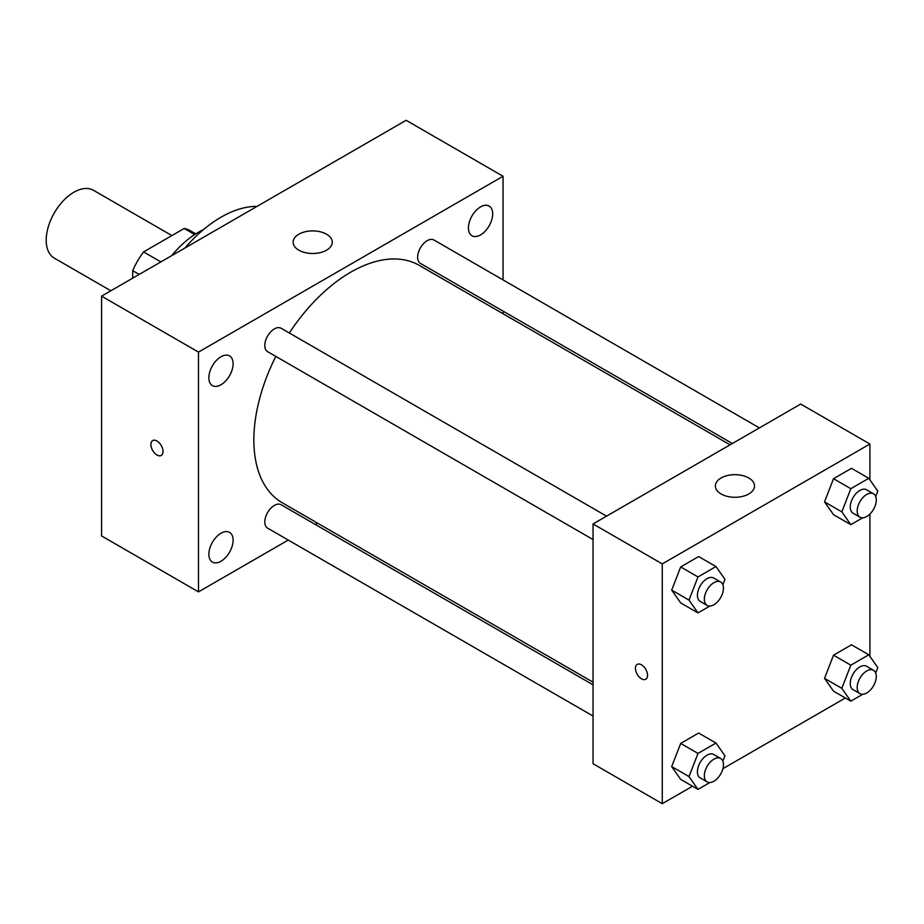 <?xml version="1.0" encoding="UTF-8"?>
<svg xmlns="http://www.w3.org/2000/svg" width="924" height="924" viewBox="0 0 924 924"><rect width="100%" height="100%" fill="white"/><g stroke="black" fill="none" stroke-linecap="round" stroke-linejoin="round"><path stroke-width="1.39" d="M171.887 235.574L93.463 190.298A39.154 22.603 120 0 0 63.294 200.797A39.154 22.603 120 0 0 46.2 240.205A39.154 22.603 120 0 0 54.308 258.119L110.868 290.783M160.868 261.919L143.566 251.929L184.188 228.471A52.587 30.365 120 0 1 190.171 230.63L195.761 233.853M132.721 278.159L132.721 270.697A52.587 30.365 120 0 1 143.566 251.929M139.189 274.428L132.721 270.697M194.698 234.546L184.188 228.471M171.679 255.671A78.309 45.218 -60 0 1 203.453 229.591M184.892 248.048A112.578 64.992 -60 0 1 257.068 206.375M288.253 540.055L198.487 591.88L101.571 535.932L101.571 296.142L406.144 120.305L503.049 176.253L503.049 279.914M480.561 206.895A17.152 9.898 120 0 0 469.357 222.003A17.152 9.898 120 0 0 471.979 235.747A17.152 9.898 120 0 0 489.131 225.849A17.152 9.898 120 0 0 489.131 206.04A17.152 9.898 120 0 0 480.561 206.895M220.986 356.756A17.152 9.898 120 0 0 209.783 371.875A17.152 9.898 120 0 0 212.405 385.608A17.152 9.898 120 0 0 229.556 375.71A17.152 9.898 120 0 0 229.556 355.913A17.152 9.898 120 0 0 220.986 356.756M220.986 533.24A17.152 9.898 120 0 0 209.783 548.359A17.152 9.898 120 0 0 212.405 562.092A17.152 9.898 120 0 0 229.556 552.194A17.152 9.898 120 0 0 229.556 532.397A17.152 9.898 120 0 0 220.986 533.24M198.487 591.88L198.487 352.102L101.571 296.142M198.487 352.102L503.049 176.253M326.542 250.185A19.577 11.307 180 0 1 305.209 252.645A19.577 11.307 180 0 1 293.116 242.192A19.577 11.307 180 0 1 312.693 230.896A19.577 11.307 180 0 1 332.282 242.192A19.577 11.307 180 0 1 326.542 250.185M317.556 523.146L315.269 524.462M163.005 451.513A8.57 4.943 60 0 1 161.238 455.428A8.57 4.943 60 0 1 152.668 450.485A8.57 4.943 60 0 1 152.668 440.598A8.57 4.943 60 0 1 159.275 442.885A8.57 4.943 60 0 1 163.005 451.513M161.238 455.428A8.57 4.943 60 0 1 152.679 450.485A8.57 4.943 60 0 1 152.668 440.598M503.049 311.111L503.049 313.744M759.389 427.904L433.945 240.009A13.513 7.796 120 0 0 427.188 240.679A13.513 7.796 120 0 0 417.636 257.219A13.513 7.796 120 0 0 420.432 263.409L732.374 443.497M593.046 684.823L281.104 504.735A13.513 7.796 120 0 0 274.347 505.405A13.513 7.796 120 0 0 264.795 521.944A13.513 7.796 120 0 0 267.59 528.135L593.046 716.031M606.548 516.146L281.104 328.251A13.513 7.796 120 0 0 274.347 328.921A13.513 7.796 120 0 0 265.523 340.817A13.513 7.796 120 0 0 267.59 351.651L593.046 539.547M275.826 356.398A137.052 79.129 120 0 0 253.857 440.02A137.052 79.129 120 0 0 282.247 502.76L593.046 682.189M730.087 444.814L419.288 265.384A137.052 79.129 120 0 0 289.327 332.998M692.515 786.22L662.265 803.695L593.046 763.732L593.046 523.943L800.704 404.054L869.923 444.017L869.923 479.891M845.356 697.99L722.903 768.676M833.517 514.668L824.531 501.871L833.517 478.701L851.501 468.318L833.517 478.701L824.531 501.871L833.517 514.668L850.819 524.659L841.833 511.861L850.819 488.692L868.803 478.309L877.8 491.094L875.709 496.5M680.676 779.394L671.69 766.597L680.676 743.427L698.659 733.044L680.676 743.427L671.69 766.597L680.676 779.394L697.99 789.385L688.992 776.587L697.99 753.418L715.973 743.035L724.959 755.82L722.868 761.226M869.923 514.044L869.923 656.375M662.265 803.695L662.265 563.906L869.923 444.017M833.517 691.152L824.531 678.355L833.517 655.185L851.501 644.802L833.517 655.185L824.531 678.355L833.517 691.152L850.819 701.143L841.833 688.345L850.819 665.176L868.803 654.793L877.8 667.578L875.709 672.984M680.676 602.91L671.69 590.113L680.676 566.943L698.659 556.56L680.676 566.943L671.69 590.113L680.676 602.91L697.99 612.901L688.992 600.103L697.99 576.934L715.973 566.551L724.959 579.336L722.868 584.742M662.265 563.906L593.046 523.943M721.101 493.97A19.577 11.307 180 0 1 715.361 485.978A19.577 11.307 180 0 1 734.938 474.67A19.577 11.307 180 0 1 754.515 485.978A19.577 11.307 180 0 1 742.434 496.419A19.577 11.307 180 0 1 721.101 493.97M647.551 675.305A8.57 4.943 60 0 1 645.772 679.232A8.57 4.943 60 0 1 637.214 674.289A8.57 4.943 60 0 1 637.214 664.391A8.57 4.943 60 0 1 643.809 666.689A8.57 4.943 60 0 1 647.551 675.305M645.784 679.232A8.57 4.943 60 0 1 637.214 674.277A8.57 4.943 60 0 1 637.214 664.391M709.851 606.052L697.99 612.901M720.651 582.016L713.732 578.02A13.513 7.796 120 0 0 703.326 581.646A13.513 7.796 120 0 0 697.424 595.241A13.513 7.796 120 0 0 700.219 601.42L707.149 605.416A13.513 7.796 120 0 0 720.651 597.62A13.513 7.796 120 0 0 720.651 582.016A13.513 7.796 120 0 0 710.244 585.643A13.513 7.796 120 0 0 704.342 599.237A13.513 7.796 120 0 0 707.149 605.416M688.992 600.103L671.69 590.113M697.99 576.934L680.676 566.943M715.973 566.551L698.659 556.56M862.693 517.81L850.819 524.659M873.492 493.786L866.573 489.789A13.513 7.796 120 0 0 856.155 493.404A13.513 7.796 120 0 0 850.265 506.999A13.513 7.796 120 0 0 853.06 513.178L859.978 517.174A13.513 7.796 120 0 0 873.492 509.378A13.513 7.796 120 0 0 873.492 493.786A13.513 7.796 120 0 0 863.085 497.401A13.513 7.796 120 0 0 857.183 510.995A13.513 7.796 120 0 0 859.978 517.174M841.833 511.861L824.531 501.871M850.819 488.692L833.517 478.701M868.803 478.309L851.501 468.318M709.851 782.536L697.99 789.385M720.651 758.5L713.732 754.504A13.513 7.796 120 0 0 703.326 758.13A13.513 7.796 120 0 0 697.424 771.725A13.513 7.796 120 0 0 700.219 777.904L707.149 781.9A13.513 7.796 120 0 0 720.651 774.104A13.513 7.796 120 0 0 720.651 758.5A13.513 7.796 120 0 0 710.244 762.127A13.513 7.796 120 0 0 704.342 775.721A13.513 7.796 120 0 0 707.149 781.9M688.992 776.587L671.69 766.597M697.99 753.418L680.676 743.427M715.973 743.035L698.659 733.044M862.693 694.294L850.819 701.143M873.492 670.27L866.573 666.262A13.513 7.796 120 0 0 856.155 669.888A13.513 7.796 120 0 0 850.265 683.483A13.513 7.796 120 0 0 853.06 689.662L859.978 693.658A13.513 7.796 120 0 0 873.492 685.862A13.513 7.796 120 0 0 873.492 670.27A13.513 7.796 120 0 0 863.085 673.885A13.513 7.796 120 0 0 857.183 687.479A13.513 7.796 120 0 0 859.978 693.658M841.833 688.345L824.531 678.355M850.819 665.176L833.517 655.185M868.803 654.793L851.501 644.802"/></g></svg>
